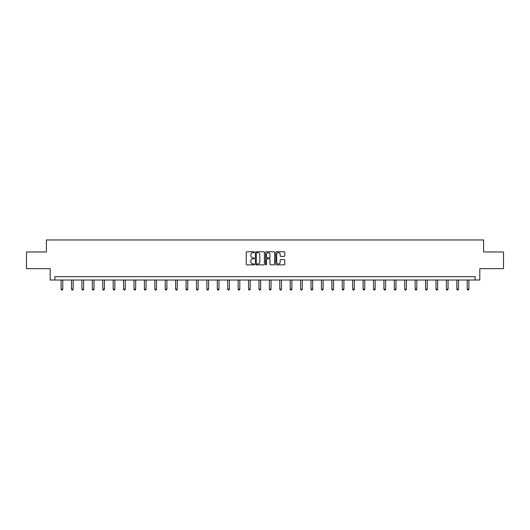 <?xml version="1.0" encoding="UTF-8"?>
<svg xmlns="http://www.w3.org/2000/svg" width="530" height="530" viewBox="0 0 530 530"><rect width="100%" height="100%" fill="white"/><g stroke="black" fill="none" stroke-linecap="round" stroke-linejoin="round"><path stroke-width="0.79" d="M254.32 252.227A0.457 0.457 0 0 0 253.863 251.763L246.9 251.763A0.656 0.656 0 0 0 246.245 252.419L246.245 264.218A0.656 0.656 0 0 0 246.9 264.868L253.863 264.868A0.457 0.457 0 0 0 254.32 264.41A0.457 0.457 0 0 0 253.863 263.953L252.962 263.953A2.094 2.094 0 0 1 250.862 261.853L250.862 260.873A2.094 2.094 0 0 1 252.962 258.779L253.863 258.779A0.457 0.457 0 0 0 254.32 258.315A0.457 0.457 0 0 0 253.863 257.858L252.962 257.858A2.094 2.094 0 0 1 250.862 255.765L250.862 254.778A2.094 2.094 0 0 1 252.962 252.684L253.863 252.684A0.457 0.457 0 0 0 254.32 252.227M284.146 256.387A0.656 0.656 0 0 0 284.802 255.732L284.802 252.419A0.656 0.656 0 0 0 284.146 251.763L276.415 251.763A0.656 0.656 0 0 0 275.759 252.419L275.759 264.218A0.656 0.656 0 0 0 276.415 264.868L284.146 264.868A0.656 0.656 0 0 0 284.802 264.218L284.802 260.217A0.656 0.656 0 0 0 284.146 259.561L280.84 259.561A0.656 0.656 0 0 0 280.185 260.217L280.185 262.198A1.756 1.756 0 0 1 278.429 263.953A1.756 1.756 0 0 1 276.68 262.198L276.68 254.433A1.756 1.756 0 0 1 278.429 252.684A1.756 1.756 0 0 1 280.185 254.433L280.185 255.732A0.656 0.656 0 0 0 280.84 256.387L284.146 256.387M475.132 280.012L479.802 280.012L479.802 268.664L503.5 268.664L503.5 251.975L483.605 251.975L483.605 239.964L46.395 239.964L46.395 251.975L26.5 251.975L26.5 268.664L50.198 268.664L50.198 280.012L475.132 280.012L475.132 276.673L54.868 276.673L54.868 280.012M264.424 252.419A0.656 0.656 0 0 0 263.774 251.763L256.043 251.763A0.656 0.656 0 0 0 255.387 252.419L255.387 264.218A0.656 0.656 0 0 0 256.043 264.868L263.774 264.868A0.656 0.656 0 0 0 264.424 264.218L264.424 252.419M266.226 251.763L273.957 251.763A0.656 0.656 0 0 1 274.613 252.419L274.613 264.218A0.656 0.656 0 0 1 273.957 264.868L270.651 264.868A0.656 0.656 0 0 1 269.995 264.218L269.995 259.435A0.656 0.656 0 0 0 269.339 258.779L267.147 258.779A0.656 0.656 0 0 0 266.491 259.435L266.491 264.41A0.457 0.457 0 0 1 266.034 264.868A0.457 0.457 0 0 1 265.576 264.41L265.576 252.419A0.656 0.656 0 0 1 266.226 251.763M256.758 252.684A0.457 0.457 0 0 0 256.301 253.141L256.301 263.496A0.457 0.457 0 0 0 256.758 263.953L257.712 263.953A2.094 2.094 0 0 0 259.806 261.853L259.806 254.778A2.094 2.094 0 0 0 257.712 252.684L256.758 252.684M269.995 254.466A1.756 1.756 0 0 0 268.246 252.717A1.756 1.756 0 0 0 266.491 254.466L266.491 257.202A0.656 0.656 0 0 0 267.147 257.858L269.339 257.858A0.656 0.656 0 0 0 269.995 257.202L269.995 254.466M61.109 280.012L61.109 289.168L62.779 289.168L62.779 280.012M62.779 289.168L62.282 290.036L61.612 290.036L61.109 289.168M71.523 280.012L71.523 289.168L73.193 289.168L73.193 280.012M73.193 289.168L72.689 290.036L72.027 290.036L71.523 289.168M81.938 280.012L81.938 289.168L83.608 289.168L83.608 280.012M83.608 289.168L83.104 290.036L82.435 290.036L81.938 289.168M92.353 280.012L92.353 289.168L94.015 289.168L94.015 280.012M94.015 289.168L93.518 290.036L92.849 290.036L92.353 289.168M102.76 280.012L102.76 289.168L104.43 289.168L104.43 280.012M104.43 289.168L103.933 290.036L103.264 290.036L102.76 289.168M113.175 280.012L113.175 289.168L114.844 289.168L114.844 280.012M114.844 289.168L114.341 290.036L113.678 290.036L113.175 289.168M123.589 280.012L123.589 289.168L125.259 289.168L125.259 280.012M125.259 289.168L124.755 290.036L124.086 290.036L123.589 289.168M134.004 280.012L134.004 289.168L135.673 289.168L135.673 280.012M135.673 289.168L135.17 290.036L134.501 290.036L134.004 289.168M144.412 280.012L144.412 289.168L146.081 289.168L146.081 280.012M146.081 289.168L145.584 290.036L144.915 290.036L144.412 289.168M154.826 280.012L154.826 289.168L156.496 289.168L156.496 280.012M156.496 289.168L155.999 290.036L155.33 290.036L154.826 289.168M165.241 280.012L165.241 289.168L166.91 289.168L166.91 280.012M166.91 289.168L166.407 290.036L165.744 290.036L165.241 289.168M175.655 280.012L175.655 289.168L177.325 289.168L177.325 280.012M177.325 289.168L176.821 290.036L176.152 290.036L175.655 289.168M186.07 280.012L186.07 289.168L187.739 289.168L187.739 280.012M187.739 289.168L187.236 290.036L186.567 290.036L186.07 289.168M196.478 280.012L196.478 289.168L198.147 289.168L198.147 280.012M198.147 289.168L197.65 290.036L196.981 290.036L196.478 289.168M206.892 280.012L206.892 289.168L208.562 289.168L208.562 280.012M208.562 289.168L208.065 290.036L207.396 290.036L206.892 289.168M217.307 280.012L217.307 289.168L218.976 289.168L218.976 280.012M218.976 289.168L218.473 290.036L217.81 290.036L217.307 289.168M227.721 280.012L227.721 289.168L229.391 289.168L229.391 280.012M229.391 289.168L228.887 290.036L228.218 290.036L227.721 289.168M238.136 280.012L238.136 289.168L239.798 289.168L239.798 280.012M239.798 289.168L239.302 290.036L238.632 290.036L238.136 289.168M248.543 280.012L248.543 289.168L250.213 289.168L250.213 280.012M250.213 289.168L249.716 290.036L249.047 290.036L248.543 289.168M258.958 280.012L258.958 289.168L260.627 289.168L260.627 280.012M260.627 289.168L260.124 290.036L259.462 290.036L258.958 289.168M269.373 280.012L269.373 289.168L271.042 289.168L271.042 280.012M271.042 289.168L270.538 290.036L269.876 290.036L269.373 289.168M279.787 280.012L279.787 289.168L281.456 289.168L281.456 280.012M281.456 289.168L280.953 290.036L280.284 290.036L279.787 289.168M290.202 280.012L290.202 289.168L291.864 289.168L291.864 280.012M291.864 289.168L291.368 290.036L290.698 290.036L290.202 289.168M300.609 280.012L300.609 289.168L302.279 289.168L302.279 280.012M302.279 289.168L301.782 290.036L301.113 290.036L300.609 289.168M311.024 280.012L311.024 289.168L312.693 289.168L312.693 280.012M312.693 289.168L312.19 290.036L311.527 290.036L311.024 289.168M321.438 280.012L321.438 289.168L323.108 289.168L323.108 280.012M323.108 289.168L322.604 290.036L321.935 290.036L321.438 289.168M331.853 280.012L331.853 289.168L333.522 289.168L333.522 280.012M333.522 289.168L333.019 290.036L332.35 290.036L331.853 289.168M342.261 280.012L342.261 289.168L343.93 289.168L343.93 280.012M343.93 289.168L343.433 290.036L342.764 290.036L342.261 289.168M352.675 280.012L352.675 289.168L354.345 289.168L354.345 280.012M354.345 289.168L353.848 290.036L353.179 290.036L352.675 289.168M363.09 280.012L363.09 289.168L364.759 289.168L364.759 280.012M364.759 289.168L364.256 290.036L363.593 290.036L363.09 289.168M373.504 280.012L373.504 289.168L375.174 289.168L375.174 280.012M375.174 289.168L374.67 290.036L374.001 290.036L373.504 289.168M383.919 280.012L383.919 289.168L385.588 289.168L385.588 280.012M385.588 289.168L385.085 290.036L384.416 290.036L383.919 289.168M394.327 280.012L394.327 289.168L395.996 289.168L395.996 280.012M395.996 289.168L395.499 290.036L394.83 290.036L394.327 289.168M404.741 280.012L404.741 289.168L406.411 289.168L406.411 280.012M406.411 289.168L405.914 290.036L405.245 290.036L404.741 289.168M415.156 280.012L415.156 289.168L416.825 289.168L416.825 280.012M416.825 289.168L416.322 290.036L415.659 290.036L415.156 289.168M425.57 280.012L425.57 289.168L427.24 289.168L427.24 280.012M427.24 289.168L426.736 290.036L426.067 290.036L425.57 289.168M435.985 280.012L435.985 289.168L437.647 289.168L437.647 280.012M437.647 289.168L437.151 290.036L436.481 290.036L435.985 289.168M446.392 280.012L446.392 289.168L448.062 289.168L448.062 280.012M448.062 289.168L447.565 290.036L446.896 290.036L446.392 289.168M456.807 280.012L456.807 289.168L458.476 289.168L458.476 280.012M458.476 289.168L457.973 290.036L457.31 290.036L456.807 289.168M467.221 280.012L467.221 289.168L468.891 289.168L468.891 280.012M468.891 289.168L468.387 290.036L467.718 290.036L467.221 289.168"/></g></svg>
